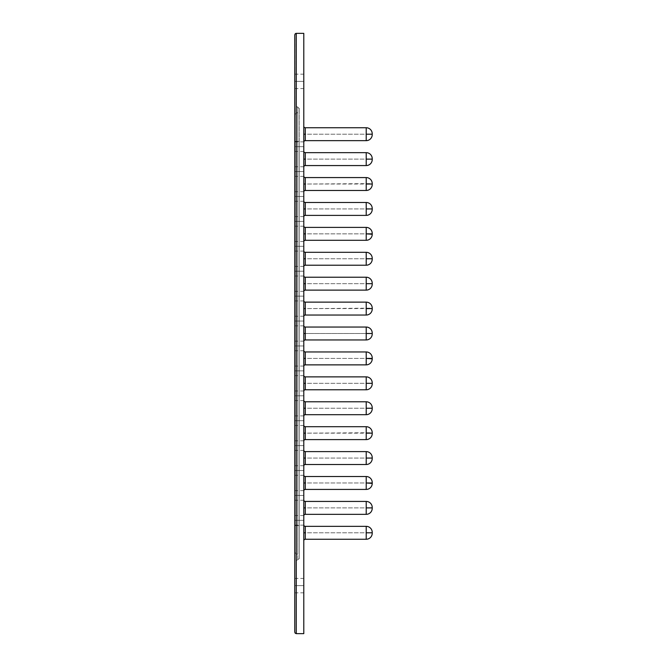 <?xml version="1.0" encoding="UTF-8"?>
<svg xmlns="http://www.w3.org/2000/svg" width="667" height="667" viewBox="0 0 667 667"><rect width="100%" height="100%" fill="white"/><g stroke="black" fill="none" stroke-linecap="round" stroke-linejoin="round"><path stroke-width="0.5" stroke-dasharray="3.33 2.5" d="M294.781 81.374L294.781 74.17L294.781 81.374L303.785 81.374L294.781 81.374L294.781 74.17L294.781 81.374L303.785 81.374L303.785 74.17L303.785 81.374L294.781 81.374L294.781 74.17L294.781 81.374L303.785 81.374L303.785 74.17L303.785 81.374L294.781 81.374L294.781 74.17L294.781 88.578L294.781 74.17L294.781 88.578L294.781 74.17L294.781 88.578L294.781 81.374L303.785 81.374L303.785 74.17L303.785 88.578L303.785 74.17L303.785 88.578L303.785 74.17L303.785 88.578L303.785 74.17L303.785 81.374L294.781 81.374L294.781 88.578L294.781 81.374L303.785 81.374L303.785 88.578L303.785 81.374L294.781 81.374L294.781 88.578L294.781 81.374L303.785 81.374L303.785 88.578L303.785 81.374L294.781 81.374L294.781 88.578L294.781 81.374M294.781 585.626L294.781 578.422L294.781 585.626L303.785 585.626L294.781 585.626L294.781 578.422L294.781 585.626L303.785 585.626L303.785 578.422L303.785 585.626L294.781 585.626L294.781 578.422L294.781 585.626L303.785 585.626L303.785 578.422L303.785 585.626L294.781 585.626L294.781 578.422L294.781 592.83L294.781 578.422L294.781 592.83L294.781 578.422L294.781 592.83L294.781 585.626L303.785 585.626L303.785 578.422L303.785 592.83L303.785 578.422L303.785 592.83L303.785 578.422L303.785 592.83L303.785 578.422L303.785 585.626L294.781 585.626L294.781 592.83L294.781 585.626L303.785 585.626L303.785 592.83L303.785 585.626L294.781 585.626L294.781 592.83L294.781 585.626L303.785 585.626L303.785 592.83L303.785 585.626L294.781 585.626L294.781 592.83L294.781 585.626M303.785 520.343L303.785 515.541L303.785 520.343L294.781 520.343L303.785 520.343L303.785 515.541L303.785 525.146L303.785 520.343L294.781 520.343L294.781 515.541L294.781 525.146L294.781 520.343L303.785 520.343L303.785 525.146L303.785 520.343M303.785 495.431L303.785 490.629L303.785 495.431L294.781 495.431L303.785 495.431L303.785 490.629L303.785 500.233L303.785 495.431L294.781 495.431L294.781 490.629L294.781 500.233L294.781 495.431L303.785 495.431L303.785 500.233L303.785 495.431M303.785 470.518L303.785 465.716L303.785 470.518L294.781 470.518L303.785 470.518L303.785 465.716L303.785 475.321L303.785 470.518L294.781 470.518L294.781 465.716L294.781 475.321L294.781 470.518L303.785 470.518L303.785 475.321L303.785 470.518M303.785 445.606L303.785 440.804L303.785 445.606L294.781 445.606L303.785 445.606L303.785 440.804L303.785 450.408L303.785 445.606L294.781 445.606L294.781 440.804L294.781 450.408L294.781 445.606L303.785 445.606L303.785 450.408L303.785 445.606M303.785 420.694L303.785 415.891L303.785 420.694L294.781 420.694L303.785 420.694L303.785 415.891L303.785 425.496L303.785 420.694L294.781 420.694L294.781 415.891L294.781 425.496L294.781 420.694L303.785 420.694L303.785 425.496L303.785 420.694M303.785 395.781L303.785 390.979L303.785 395.781L294.781 395.781L303.785 395.781L303.785 390.979L303.785 400.584L303.785 395.781L294.781 395.781L294.781 390.979L294.781 400.584L294.781 395.781L303.785 395.781L303.785 400.584L303.785 395.781M303.785 370.869L303.785 366.066L303.785 370.869L294.781 370.869L303.785 370.869L303.785 366.066L303.785 375.671L303.785 370.869L294.781 370.869L294.781 366.066L294.781 375.671L294.781 370.869L303.785 370.869L303.785 375.671L303.785 370.869M303.785 345.956L303.785 341.154L303.785 345.956L294.781 345.956L303.785 345.956L303.785 341.154L303.785 350.759L303.785 345.956L294.781 345.956L294.781 341.154L294.781 350.759L294.781 345.956L303.785 345.956L303.785 350.759L303.785 345.956M303.785 321.044L303.785 316.241L303.785 321.044L294.781 321.044L303.785 321.044L303.785 316.241L303.785 325.846L303.785 321.044L294.781 321.044L294.781 316.241L294.781 325.846L294.781 321.044L303.785 321.044L303.785 325.846L303.785 321.044M303.785 296.131L303.785 291.329L303.785 296.131L294.781 296.131L303.785 296.131L303.785 291.329L303.785 300.934L303.785 296.131L294.781 296.131L294.781 291.329L294.781 300.934L294.781 296.131L303.785 296.131L303.785 300.934L303.785 296.131M303.785 271.219L303.785 266.416L303.785 271.219L294.781 271.219L303.785 271.219L303.785 266.416L303.785 276.021L303.785 271.219L294.781 271.219L294.781 266.416L294.781 276.021L294.781 271.219L303.785 271.219L303.785 276.021L303.785 271.219M303.785 246.306L303.785 241.504L303.785 246.306L294.781 246.306L303.785 246.306L303.785 241.504L303.785 251.109L303.785 246.306L294.781 246.306L294.781 241.504L294.781 251.109L294.781 246.306L303.785 246.306L303.785 251.109L303.785 246.306M303.785 221.394L303.785 216.592L303.785 221.394L294.781 221.394L303.785 221.394L303.785 216.592L303.785 226.196L303.785 221.394L294.781 221.394L294.781 216.592L294.781 226.196L294.781 221.394L303.785 221.394L303.785 226.196L303.785 221.394M303.785 196.482L303.785 191.679L303.785 196.482L294.781 196.482L303.785 196.482L303.785 191.679L303.785 201.284L303.785 196.482L294.781 196.482L294.781 191.679L294.781 201.284L294.781 196.482L303.785 196.482L303.785 201.284L303.785 196.482M303.785 171.569L303.785 166.767L303.785 171.569L294.781 171.569L303.785 171.569L303.785 166.767L303.785 176.371L303.785 171.569L294.781 171.569L294.781 166.767L294.781 176.371L294.781 171.569L303.785 171.569L303.785 176.371L303.785 171.569M303.785 146.657L303.785 141.854L303.785 146.657L294.781 146.657L303.785 146.657L303.785 141.854L303.785 151.459L303.785 146.657L294.781 146.657L294.781 141.854L294.781 151.459L294.781 146.657L303.785 146.657L303.785 151.459L303.785 146.657M303.785 540.754L303.785 524.846A1.501 1.501 0 0 0 305.286 526.346L366.216 526.346L366.216 532.8L372.219 532.8L372.219 533.25A6.003 6.003 0 0 1 366.216 539.253L366.216 532.8L305.286 532.8L305.286 526.346L366.216 526.346A6.003 6.003 0 0 1 372.219 532.349A6.003 6.003 0 0 0 366.216 526.346L366.216 539.253L305.286 539.253L305.286 532.8L372.219 532.8L372.219 532.349L372.219 533.25A6.003 6.003 0 0 1 366.216 539.253L305.286 539.253L305.286 526.346A1.501 1.501 0 0 1 303.785 524.846L303.785 540.754A1.501 1.501 0 0 1 305.286 539.253A1.501 1.501 0 0 0 303.785 540.754M303.785 515.841L303.785 499.933A1.501 1.501 0 0 0 305.286 501.434L366.216 501.434L366.216 507.887L372.219 507.887L372.219 508.337A6.003 6.003 0 0 1 366.216 514.34L366.216 507.887L305.286 507.887L305.286 501.434L366.216 501.434A6.003 6.003 0 0 1 372.219 507.437A6.003 6.003 0 0 0 366.216 501.434L366.216 514.34L305.286 514.34L305.286 507.887L372.219 507.887L372.219 507.437L372.219 508.337A6.003 6.003 0 0 1 366.216 514.34L305.286 514.34L305.286 501.434A1.501 1.501 0 0 1 303.785 499.933L303.785 515.841A1.501 1.501 0 0 1 305.286 514.34A1.501 1.501 0 0 0 303.785 515.841M303.785 490.929L303.785 475.021A1.501 1.501 0 0 0 305.286 476.521L366.216 476.521L366.216 482.975L372.219 482.975L372.219 483.425A6.003 6.003 0 0 1 366.216 489.428L366.216 482.975L305.286 482.975L305.286 476.521L366.216 476.521A6.003 6.003 0 0 1 372.219 482.524A6.003 6.003 0 0 0 366.216 476.521L366.216 489.428L305.286 489.428L305.286 482.975L372.219 482.975L372.219 482.524L372.219 483.392A6.003 6.003 0 0 1 366.216 489.428L305.286 489.428L305.286 476.521A1.501 1.501 0 0 1 303.785 475.021L303.785 490.929A1.501 1.501 0 0 1 305.286 489.428A1.501 1.501 0 0 0 303.785 490.929M303.785 466.016L303.785 450.108A1.501 1.501 0 0 0 305.286 451.609L366.216 451.609L366.216 458.062L372.219 458.062L372.219 458.512A6.003 6.003 0 0 1 366.216 464.515L366.216 458.062L305.286 458.062L305.286 451.609L366.216 451.609A6.003 6.003 0 0 1 372.219 457.612A6.003 6.003 0 0 0 366.216 451.609L366.216 464.515L305.286 464.515L305.286 458.062L372.219 458.062L372.219 457.612L372.219 458.512A6.003 6.003 0 0 1 366.216 464.515L305.286 464.515L305.286 451.609A1.501 1.501 0 0 1 303.785 450.108L303.785 466.016A1.501 1.501 0 0 1 305.286 464.515A1.501 1.501 0 0 0 303.785 466.016M303.785 441.104L303.785 425.196A1.501 1.501 0 0 0 305.286 426.697L366.216 426.697L366.216 433.15L372.219 433.15L372.219 433.6A6.003 6.003 0 0 1 366.216 439.603L366.216 433.15L305.286 433.15L305.286 426.697L366.216 426.697A6.003 6.003 0 0 1 372.219 432.7L372.219 432.7A6.003 6.003 0 0 0 366.216 426.697L366.216 439.603L305.286 439.603L305.286 433.15L372.219 432.733L372.219 433.6A6.003 6.003 0 0 1 366.216 439.603L305.286 439.603L305.286 426.697A1.501 1.501 0 0 1 303.785 425.196L303.785 441.104A1.501 1.501 0 0 1 305.286 439.603A1.501 1.501 0 0 0 303.785 441.104M303.785 416.191L303.785 400.283A1.501 1.501 0 0 0 305.286 401.784L366.216 401.784L366.216 408.237L372.219 408.237L372.219 408.688A6.003 6.003 0 0 1 366.216 414.691L366.216 408.237L305.286 408.237L305.286 401.784L366.216 401.784A6.003 6.003 0 0 1 372.219 407.787A6.003 6.003 0 0 0 366.216 401.784L366.216 414.691L305.286 414.691L305.286 408.237L372.219 408.237L372.219 407.787L372.219 408.688A6.003 6.003 0 0 1 366.216 414.691L305.286 414.691L305.286 401.784A1.501 1.501 0 0 1 303.785 400.283L303.785 416.191A1.501 1.501 0 0 1 305.286 414.691A1.501 1.501 0 0 0 303.785 416.191M303.785 391.279L303.785 375.371A1.501 1.501 0 0 0 305.286 376.872L366.216 376.872L366.216 383.325L372.219 383.325L372.219 383.775A6.003 6.003 0 0 1 366.216 389.778L366.216 383.325L305.286 383.325L305.286 376.872L366.216 376.872A6.003 6.003 0 0 1 372.219 382.875A6.003 6.003 0 0 0 366.216 376.872L366.216 389.778L305.286 389.778L305.286 383.325L372.219 383.325L372.219 382.875L372.219 383.775A6.003 6.003 0 0 1 366.216 389.778L305.286 389.778L305.286 376.872A1.501 1.501 0 0 1 303.785 375.371L303.785 391.279A1.501 1.501 0 0 1 305.286 389.778A1.501 1.501 0 0 0 303.785 391.279M303.785 366.366L303.785 350.458A1.501 1.501 0 0 0 305.286 351.959L366.216 351.959L366.216 358.412L372.219 358.412L372.219 358.863A6.003 6.003 0 0 1 366.216 364.866L366.216 358.412L305.286 358.412L305.286 351.959L366.216 351.959A6.003 6.003 0 0 1 372.219 357.962A6.003 6.003 0 0 0 366.216 351.959L366.216 364.866L305.286 364.866L305.286 358.412L372.219 358.412L372.219 357.962L372.219 358.829A6.003 6.003 0 0 1 366.216 364.866L305.286 364.866L305.286 351.959A1.501 1.501 0 0 1 303.785 350.458L303.785 366.366A1.501 1.501 0 0 1 305.286 364.866A1.501 1.501 0 0 0 303.785 366.366M303.785 142.154L303.785 126.246A1.501 1.501 0 0 0 305.286 127.747L366.216 127.747L366.216 134.2L372.219 134.2L372.219 134.651A6.003 6.003 0 0 1 366.216 140.654L366.216 134.2L305.286 134.2L305.286 127.747L366.216 127.747A6.003 6.003 0 0 1 372.219 133.75A6.003 6.003 0 0 0 366.216 127.747L366.216 140.654L305.286 140.654L305.286 134.2L372.219 134.2L372.219 133.75L372.219 134.651A6.003 6.003 0 0 1 366.216 140.654L305.286 140.654L305.286 127.747A1.501 1.501 0 0 1 303.785 126.246L303.785 142.154A1.501 1.501 0 0 1 305.286 140.654A1.501 1.501 0 0 0 303.785 142.154M303.785 167.067L303.785 151.159A1.501 1.501 0 0 0 305.286 152.66L366.216 152.66L366.216 159.113L372.219 159.113L372.219 159.563A6.003 6.003 0 0 1 366.216 165.566L366.216 159.113L305.286 159.113L305.286 152.66L366.216 152.66A6.003 6.003 0 0 1 372.219 158.663A6.003 6.003 0 0 0 366.216 152.66L366.216 165.566L305.286 165.566L305.286 159.113L372.219 159.113L372.219 158.663L372.219 159.563A6.003 6.003 0 0 1 366.216 165.566L305.286 165.566L305.286 152.66A1.501 1.501 0 0 1 303.785 151.159L303.785 167.067A1.501 1.501 0 0 1 305.286 165.566A1.501 1.501 0 0 0 303.785 167.067M303.785 191.979L303.785 176.071A1.501 1.501 0 0 0 305.286 177.572L366.216 177.572L366.216 184.025L372.219 184.025L372.219 184.476A6.003 6.003 0 0 1 366.216 190.479L366.216 184.025L305.286 184.025L305.286 177.572L366.216 177.572A6.003 6.003 0 0 1 372.219 183.575L372.219 183.575A6.003 6.003 0 0 0 366.216 177.572L366.216 190.479L305.286 190.479L305.286 184.025L372.219 183.608L372.219 184.476A6.003 6.003 0 0 1 366.216 190.479L305.286 190.479L305.286 177.572A1.501 1.501 0 0 1 303.785 176.071L303.785 191.979A1.501 1.501 0 0 1 305.286 190.479A1.501 1.501 0 0 0 303.785 191.979M303.785 216.892L303.785 200.984A1.501 1.501 0 0 0 305.286 202.485L366.216 202.485L366.216 208.938L372.219 208.938L372.219 209.388A6.003 6.003 0 0 1 366.216 215.391L366.216 208.938L305.286 208.938L305.286 202.485L366.216 202.485A6.003 6.003 0 0 1 372.219 208.488A6.003 6.003 0 0 0 366.216 202.485L366.216 215.391L305.286 215.391L305.286 208.938L372.219 208.938L372.219 208.488L372.219 209.388A6.003 6.003 0 0 1 366.216 215.391L305.286 215.391L305.286 202.485A1.501 1.501 0 0 1 303.785 200.984L303.785 216.892A1.501 1.501 0 0 1 305.286 215.391A1.501 1.501 0 0 0 303.785 216.892M303.785 241.804L303.785 225.896A1.501 1.501 0 0 0 305.286 227.397L366.216 227.397L366.216 233.85L372.219 233.85L372.219 234.3A6.003 6.003 0 0 1 366.216 240.303L366.216 233.85L305.286 233.85L305.286 227.397L366.216 227.397A6.003 6.003 0 0 1 372.219 233.4A6.003 6.003 0 0 0 366.216 227.397L366.216 240.303L305.286 240.303L305.286 233.85L372.219 233.85L372.219 233.4L372.219 234.267A6.003 6.003 0 0 1 366.216 240.303L305.286 240.303L305.286 227.397A1.501 1.501 0 0 1 303.785 225.896L303.785 241.804A1.501 1.501 0 0 1 305.286 240.303A1.501 1.501 0 0 0 303.785 241.804M303.785 266.717L303.785 250.809A1.501 1.501 0 0 0 305.286 252.309L366.216 252.309L366.216 258.763L372.219 258.763L372.219 259.213A6.003 6.003 0 0 1 366.216 265.216L366.216 258.763L305.286 258.763L305.286 252.309L366.216 252.309A6.003 6.003 0 0 1 372.219 258.312A6.003 6.003 0 0 0 366.216 252.309L366.216 265.216L305.286 265.216L305.286 258.763L372.219 258.763L372.219 258.312L372.219 259.213A6.003 6.003 0 0 1 366.216 265.216L305.286 265.216L305.286 252.309A1.501 1.501 0 0 1 303.785 250.809L303.785 266.717A1.501 1.501 0 0 1 305.286 265.216A1.501 1.501 0 0 0 303.785 266.717M303.785 291.629L303.785 275.721A1.501 1.501 0 0 0 305.286 277.222L366.216 277.222L366.216 283.675L372.219 283.675L372.219 284.125A6.003 6.003 0 0 1 366.216 290.128L366.216 283.675L305.286 283.675L305.286 277.222L366.216 277.222A6.003 6.003 0 0 1 372.219 283.225A6.003 6.003 0 0 0 366.216 277.222L366.216 290.128L305.286 290.128L305.286 283.675L372.219 283.675L372.219 283.225L372.219 284.125A6.003 6.003 0 0 1 366.216 290.128L305.286 290.128L305.286 277.222A1.501 1.501 0 0 1 303.785 275.721L303.785 291.629A1.501 1.501 0 0 1 305.286 290.128A1.501 1.501 0 0 0 303.785 291.629M303.785 316.542L303.785 300.634A1.501 1.501 0 0 0 305.286 302.134L366.216 302.134L366.216 308.588L372.219 308.588L372.219 309.038A6.003 6.003 0 0 1 366.216 315.041L366.216 308.588L305.286 308.588L305.286 302.134L366.216 302.134A6.003 6.003 0 0 1 372.219 308.137L372.219 308.137A6.003 6.003 0 0 0 366.216 302.134L366.216 315.041L305.286 315.041L305.286 308.588L372.219 308.171L372.219 309.038A6.003 6.003 0 0 1 366.216 315.041L305.286 315.041L305.286 302.134A1.501 1.501 0 0 1 303.785 300.634L303.785 316.542A1.501 1.501 0 0 1 305.286 315.041A1.501 1.501 0 0 0 303.785 316.542M366.216 339.953L366.216 333.5L372.219 333.5L372.219 333.95A6.003 6.003 0 0 1 366.216 339.953L305.286 339.953L305.286 327.047L366.216 327.047L366.216 333.5L305.286 333.5L366.216 333.5L366.216 339.953L305.286 339.953L305.286 327.047L366.216 327.047A6.003 6.003 0 0 1 372.219 333.05A6.003 6.003 0 0 0 366.216 327.047L366.216 333.5L372.219 333.5L372.219 333.05L372.219 333.95A6.003 6.003 0 0 1 366.216 339.953M303.785 341.454L303.785 325.546A1.501 1.501 0 0 0 305.286 327.047A1.501 1.501 0 0 1 303.785 325.546L303.785 341.454A1.501 1.501 0 0 1 305.286 339.953A1.501 1.501 0 0 0 303.785 341.454M303.785 633.65L303.785 33.35L296.281 33.35L303.785 33.35L303.785 633.65L296.281 633.65L303.785 633.65M299.283 141.404L299.283 558.612L299.283 108.388L299.283 555.611L299.283 141.404L296.281 141.404L296.281 554.11L296.281 525.596L297.782 525.596L296.281 525.596L297.782 525.596L297.782 141.404L296.281 141.404L296.281 112.89L296.281 141.404L297.782 141.404L297.782 525.596L296.281 525.596L296.281 141.404L297.782 141.404L296.281 141.404L296.281 525.596L297.782 525.596L296.281 525.596L296.281 560.113L296.281 525.596L297.782 525.596L297.782 141.404L296.281 141.404L297.782 141.404L297.782 106.887L297.782 525.596L296.281 525.596L296.281 106.887L296.281 141.404L297.782 141.404L297.782 525.596L299.283 525.596L299.283 108.388L299.283 558.612L299.283 525.596L297.782 525.596L297.782 560.113L297.782 106.887L297.782 141.404L299.283 141.404L297.782 141.404L297.782 554.11L297.782 525.596L299.283 525.596L299.283 555.611L299.283 141.404L299.283 525.596L297.782 525.596L297.782 141.404L299.283 141.404L299.283 111.389L299.283 141.404M294.781 141.404L294.781 561.614L294.781 141.404L294.781 525.596L296.281 525.596L296.281 141.404L294.781 141.404L296.281 141.404L296.281 525.596L294.781 525.596L294.781 141.404L294.781 525.596L296.281 525.596L296.281 141.404L294.781 141.404L296.281 141.404L296.281 525.596L294.781 525.596L294.781 141.404M294.781 34.851L294.781 632.149L295.223 633.208L294.781 632.149L294.897 34.275M296.281 633.65L296.281 33.35L296.281 633.65L295.706 633.533L296.281 633.65M297.782 141.404L297.782 112.89L297.782 141.404M296.281 33.35L295.223 33.792M295.223 633.208L295.706 633.533M294.781 632.149L294.897 632.725M294.781 146.657L294.781 151.459L294.781 146.657M294.781 171.569L294.781 176.371L294.781 171.569M294.781 196.482L294.781 201.284L294.781 196.482M294.781 221.394L294.781 226.196L294.781 221.394M294.781 246.306L294.781 251.109L294.781 246.306M294.781 271.219L294.781 276.021L294.781 271.219M294.781 296.131L294.781 300.934L294.781 296.131M294.781 321.044L294.781 325.846L294.781 321.044M294.781 345.956L294.781 350.759L294.781 345.956M294.781 370.869L294.781 375.671L294.781 370.869M294.781 395.781L294.781 400.584L294.781 395.781M294.781 420.694L294.781 425.496L294.781 420.694M294.781 445.606L294.781 450.408L294.781 445.606M294.781 470.518L294.781 475.321L294.781 470.518M294.781 495.431L294.781 500.233L294.781 495.431M294.781 520.343L294.781 525.146L294.781 520.343M303.785 585.626L303.785 592.83L303.785 585.626M303.785 81.374L303.785 88.578L303.785 81.374M294.781 74.17L303.785 74.17M294.781 578.422L303.785 578.422M303.785 515.541L294.781 515.541M303.785 490.629L294.781 490.629M303.785 465.716L294.781 465.716M303.785 440.804L294.781 440.804M303.785 415.891L294.781 415.891M303.785 390.979L294.781 390.979M303.785 366.066L294.781 366.066M303.785 341.154L294.781 341.154M303.785 316.241L294.781 316.241M303.785 291.329L294.781 291.329M303.785 266.416L294.781 266.416M303.785 241.504L294.781 241.504M303.785 216.592L294.781 216.592M303.785 191.679L294.781 191.679M303.785 166.767L294.781 166.767M303.785 141.854L294.781 141.854M294.781 552.609L299.283 555.611M294.781 114.39L299.283 111.389M299.283 558.612L294.781 561.614M299.283 108.388L294.781 105.386M303.785 151.459L294.781 151.459M303.785 176.371L294.781 176.371M303.785 201.284L294.781 201.284M303.785 226.196L294.781 226.196M303.785 251.109L294.781 251.109M303.785 276.021L294.781 276.021M303.785 300.934L294.781 300.934M303.785 325.846L294.781 325.846M303.785 350.759L294.781 350.759M303.785 375.671L294.781 375.671M303.785 400.584L294.781 400.584M303.785 425.496L294.781 425.496M303.785 450.408L294.781 450.408M303.785 475.321L294.781 475.321M303.785 500.233L294.781 500.233M303.785 525.146L294.781 525.146M294.781 592.83L303.785 592.83M294.781 88.578L303.785 88.578"/><path stroke-width="1" d="M305.286 539.253A1.501 1.501 0 0 0 303.785 540.754A1.501 1.501 0 0 1 305.286 539.253L366.216 539.253L366.216 532.8L372.219 532.8L372.219 532.349A6.003 6.003 0 0 0 366.216 526.346L366.216 532.8L366.216 526.346L305.286 526.346L305.286 539.253L366.216 539.253A6.003 6.003 0 0 0 372.219 533.25A6.003 6.003 0 0 1 366.216 539.253L366.216 532.8L372.219 532.8L372.219 533.25L372.219 532.349A6.003 6.003 0 0 0 366.216 526.346L305.286 526.346L305.286 539.253M303.785 532.8L305.286 532.8L303.785 532.8M305.286 514.34A1.501 1.501 0 0 0 303.785 515.841A1.501 1.501 0 0 1 305.286 514.34L366.216 514.34L366.216 507.887L372.219 507.887L372.219 507.437A6.003 6.003 0 0 0 366.216 501.434L366.216 507.887L366.216 501.434L305.286 501.434L305.286 514.34L366.216 514.34A6.003 6.003 0 0 0 372.219 508.337A6.003 6.003 0 0 1 366.216 514.34L366.216 507.887L372.219 507.887L372.219 508.337L372.219 507.437A6.003 6.003 0 0 0 366.216 501.434L305.286 501.434L305.286 514.34M303.785 507.887L305.286 507.887L303.785 507.887M305.286 489.428A1.501 1.501 0 0 0 303.785 490.929A1.501 1.501 0 0 1 305.286 489.428L366.216 489.428L366.216 482.975L372.219 482.975L372.219 482.524A6.003 6.003 0 0 0 366.216 476.521L366.216 482.975L366.216 476.521L305.286 476.521L305.286 489.428L366.216 489.428A6.003 6.003 0 0 0 372.219 483.425L372.219 483.425A6.003 6.003 0 0 1 366.216 489.428L366.216 482.975L372.219 483.392L372.219 482.524A6.003 6.003 0 0 0 366.216 476.521L305.286 476.521L305.286 489.428M303.785 482.975L305.286 482.975L303.785 482.975M305.286 464.515A1.501 1.501 0 0 0 303.785 466.016A1.501 1.501 0 0 1 305.286 464.515L366.216 464.515L366.216 458.062L372.219 458.062L372.219 457.612A6.003 6.003 0 0 0 366.216 451.609L366.216 458.062L366.216 451.609L305.286 451.609L305.286 464.515L366.216 464.515A6.003 6.003 0 0 0 372.219 458.512A6.003 6.003 0 0 1 366.216 464.515L366.216 458.062L372.219 458.062L372.219 458.512L372.219 457.612A6.003 6.003 0 0 0 366.216 451.609L305.286 451.609L305.286 464.515M303.785 458.062L305.286 458.062L303.785 458.062M305.286 439.603A1.501 1.501 0 0 0 303.785 441.104A1.501 1.501 0 0 1 305.286 439.603L366.216 439.603L366.216 433.15L372.219 433.15L372.219 432.7A6.003 6.003 0 0 0 366.216 426.697L366.216 433.15L366.216 426.697L305.286 426.697L305.286 439.603L366.216 439.603A6.003 6.003 0 0 0 372.219 433.6A6.003 6.003 0 0 1 366.216 439.603L366.216 433.15L372.219 433.15L372.219 433.6L372.219 432.733A6.003 6.003 0 0 0 366.216 426.697L305.286 426.697L305.286 439.603M303.785 433.15L305.286 433.15L303.785 433.15M305.286 414.691A1.501 1.501 0 0 0 303.785 416.191A1.501 1.501 0 0 1 305.286 414.691L366.216 414.691L366.216 408.237L372.219 408.237L372.219 407.787A6.003 6.003 0 0 0 366.216 401.784L366.216 408.237L366.216 401.784L305.286 401.784L305.286 414.691L366.216 414.691A6.003 6.003 0 0 0 372.219 408.688A6.003 6.003 0 0 1 366.216 414.691L366.216 408.237L372.219 408.237L372.219 408.688L372.219 407.787A6.003 6.003 0 0 0 366.216 401.784L305.286 401.784L305.286 414.691M303.785 408.237L305.286 408.237L303.785 408.237M305.286 389.778A1.501 1.501 0 0 0 303.785 391.279A1.501 1.501 0 0 1 305.286 389.778L366.216 389.778L366.216 383.325L372.219 383.325L372.219 382.875A6.003 6.003 0 0 0 366.216 376.872L366.216 383.325L366.216 376.872L305.286 376.872L305.286 389.778L366.216 389.778A6.003 6.003 0 0 0 372.219 383.775A6.003 6.003 0 0 1 366.216 389.778L366.216 383.325L372.219 383.325L372.219 383.775L372.219 382.875A6.003 6.003 0 0 0 366.216 376.872L305.286 376.872L305.286 389.778M303.785 383.325L305.286 383.325L303.785 383.325M305.286 364.866A1.501 1.501 0 0 0 303.785 366.366A1.501 1.501 0 0 1 305.286 364.866L366.216 364.866L366.216 358.412L372.219 358.412L372.219 357.962A6.003 6.003 0 0 0 366.216 351.959L366.216 358.412L366.216 351.959L305.286 351.959L305.286 364.866L366.216 364.866A6.003 6.003 0 0 0 372.219 358.863L372.219 358.863A6.003 6.003 0 0 1 366.216 364.866L366.216 358.412L372.219 358.829L372.219 357.962A6.003 6.003 0 0 0 366.216 351.959L305.286 351.959L305.286 364.866M303.785 358.412L305.286 358.412L303.785 358.412M305.286 140.654A1.501 1.501 0 0 0 303.785 142.154A1.501 1.501 0 0 1 305.286 140.654L366.216 140.654L366.216 134.2L372.219 134.2L372.219 133.75A6.003 6.003 0 0 0 366.216 127.747L366.216 134.2L366.216 127.747L305.286 127.747L305.286 140.654L366.216 140.654A6.003 6.003 0 0 0 372.219 134.651A6.003 6.003 0 0 1 366.216 140.654L366.216 134.2L372.219 134.2L372.219 134.651L372.219 133.75A6.003 6.003 0 0 0 366.216 127.747L305.286 127.747L305.286 140.654M303.785 134.2L305.286 134.2L303.785 134.2M305.286 165.566A1.501 1.501 0 0 0 303.785 167.067A1.501 1.501 0 0 1 305.286 165.566L366.216 165.566L366.216 159.113L372.219 159.113L372.219 158.663A6.003 6.003 0 0 0 366.216 152.66L366.216 159.113L366.216 152.66L305.286 152.66L305.286 165.566L366.216 165.566A6.003 6.003 0 0 0 372.219 159.563A6.003 6.003 0 0 1 366.216 165.566L366.216 159.113L372.219 159.113L372.219 159.563L372.219 158.663A6.003 6.003 0 0 0 366.216 152.66L305.286 152.66L305.286 165.566M303.785 159.113L305.286 159.113L303.785 159.113M305.286 190.479A1.501 1.501 0 0 0 303.785 191.979A1.501 1.501 0 0 1 305.286 190.479L366.216 190.479L366.216 184.025L372.219 184.025L372.219 183.575A6.003 6.003 0 0 0 366.216 177.572L366.216 184.025L366.216 177.572L305.286 177.572L305.286 190.479L366.216 190.479A6.003 6.003 0 0 0 372.219 184.476A6.003 6.003 0 0 1 366.216 190.479L366.216 184.025L372.219 184.025L372.219 184.476L372.219 183.608A6.003 6.003 0 0 0 366.216 177.572L305.286 177.572L305.286 190.479M303.785 184.025L305.286 184.025L303.785 184.025M305.286 215.391A1.501 1.501 0 0 0 303.785 216.892A1.501 1.501 0 0 1 305.286 215.391L366.216 215.391L366.216 208.938L372.219 208.938L372.219 208.488A6.003 6.003 0 0 0 366.216 202.485L366.216 208.938L366.216 202.485L305.286 202.485L305.286 215.391L366.216 215.391A6.003 6.003 0 0 0 372.219 209.388A6.003 6.003 0 0 1 366.216 215.391L366.216 208.938L372.219 208.938L372.219 209.388L372.219 208.488A6.003 6.003 0 0 0 366.216 202.485L305.286 202.485L305.286 215.391M303.785 208.938L305.286 208.938L303.785 208.938M305.286 240.303A1.501 1.501 0 0 0 303.785 241.804A1.501 1.501 0 0 1 305.286 240.303L366.216 240.303L366.216 233.85L372.219 233.85L372.219 233.4A6.003 6.003 0 0 0 366.216 227.397L366.216 233.85L366.216 227.397L305.286 227.397L305.286 240.303L366.216 240.303A6.003 6.003 0 0 0 372.219 234.3L372.219 234.3A6.003 6.003 0 0 1 366.216 240.303L366.216 233.85L372.219 234.267L372.219 233.4A6.003 6.003 0 0 0 366.216 227.397L305.286 227.397L305.286 240.303M303.785 233.85L305.286 233.85L303.785 233.85M305.286 265.216A1.501 1.501 0 0 0 303.785 266.717A1.501 1.501 0 0 1 305.286 265.216L366.216 265.216L366.216 258.763L372.219 258.763L372.219 258.312A6.003 6.003 0 0 0 366.216 252.309L366.216 258.763L366.216 252.309L305.286 252.309L305.286 265.216L366.216 265.216A6.003 6.003 0 0 0 372.219 259.213A6.003 6.003 0 0 1 366.216 265.216L366.216 258.763L372.219 258.763L372.219 259.213L372.219 258.312A6.003 6.003 0 0 0 366.216 252.309L305.286 252.309L305.286 265.216M303.785 258.763L305.286 258.763L303.785 258.763M305.286 290.128A1.501 1.501 0 0 0 303.785 291.629A1.501 1.501 0 0 1 305.286 290.128L366.216 290.128L366.216 283.675L372.219 283.675L372.219 283.225A6.003 6.003 0 0 0 366.216 277.222L366.216 283.675L366.216 277.222L305.286 277.222L305.286 290.128L366.216 290.128A6.003 6.003 0 0 0 372.219 284.125A6.003 6.003 0 0 1 366.216 290.128L366.216 283.675L372.219 283.675L372.219 284.125L372.219 283.225A6.003 6.003 0 0 0 366.216 277.222L305.286 277.222L305.286 290.128M303.785 283.675L305.286 283.675L303.785 283.675M305.286 315.041A1.501 1.501 0 0 0 303.785 316.542A1.501 1.501 0 0 1 305.286 315.041L366.216 315.041L366.216 308.588L372.219 308.588L372.219 308.137A6.003 6.003 0 0 0 366.216 302.134L366.216 308.588L366.216 302.134L305.286 302.134L305.286 315.041L366.216 315.041A6.003 6.003 0 0 0 372.219 309.038A6.003 6.003 0 0 1 366.216 315.041L366.216 308.588L372.219 308.588L372.219 309.038L372.219 308.171A6.003 6.003 0 0 0 366.216 302.134L305.286 302.134L305.286 315.041M303.785 308.588L305.286 308.588L303.785 308.588M366.216 327.047L366.216 333.5L372.219 333.5L372.219 333.05A6.003 6.003 0 0 0 366.216 327.047L305.286 327.047L305.286 339.953A1.501 1.501 0 0 0 303.785 341.454A1.501 1.501 0 0 1 305.286 339.953L366.216 339.953L366.216 327.047L305.286 327.047A1.501 1.501 0 0 1 303.785 325.546A1.501 1.501 0 0 0 305.286 327.047L305.286 339.953L366.216 339.953A6.003 6.003 0 0 0 372.219 333.95L372.219 333.5L372.219 333.95A6.003 6.003 0 0 1 366.216 339.953L366.216 333.5L372.219 333.5L372.219 333.05A6.003 6.003 0 0 0 366.216 327.047M303.785 333.5L305.286 333.5L303.785 333.5M303.785 33.35L303.785 633.65L296.281 633.65L303.785 633.65L303.785 33.35L296.281 33.35L296.281 633.65L296.281 33.35L303.785 33.35M294.781 34.851L294.781 632.149L295.223 633.208L296.281 633.65L295.223 633.208L294.781 632.149L295.223 633.208L294.781 632.149L294.781 34.851L295.223 33.792L296.281 33.35L295.223 33.792L294.781 34.851M294.781 525.596L294.781 561.614L294.781 525.596M296.281 525.596L296.281 560.113L296.281 525.596M296.281 141.404L296.281 106.887L296.281 141.404M294.781 141.404L294.781 105.386L294.781 141.404M295.223 33.792L295.706 33.467L295.223 33.792M296.281 33.35L295.706 33.467M295.223 633.208L296.281 633.65M303.785 300.634A1.501 1.501 0 0 0 305.286 302.134A1.501 1.501 0 0 1 303.785 300.634M303.785 275.721A1.501 1.501 0 0 0 305.286 277.222A1.501 1.501 0 0 1 303.785 275.721M303.785 250.809A1.501 1.501 0 0 0 305.286 252.309A1.501 1.501 0 0 1 303.785 250.809M303.785 225.896A1.501 1.501 0 0 0 305.286 227.397A1.501 1.501 0 0 1 303.785 225.896M303.785 200.984A1.501 1.501 0 0 0 305.286 202.485A1.501 1.501 0 0 1 303.785 200.984M303.785 176.071A1.501 1.501 0 0 0 305.286 177.572A1.501 1.501 0 0 1 303.785 176.071M303.785 151.159A1.501 1.501 0 0 0 305.286 152.66A1.501 1.501 0 0 1 303.785 151.159M303.785 126.246A1.501 1.501 0 0 0 305.286 127.747A1.501 1.501 0 0 1 303.785 126.246M303.785 350.458A1.501 1.501 0 0 0 305.286 351.959A1.501 1.501 0 0 1 303.785 350.458M303.785 375.371A1.501 1.501 0 0 0 305.286 376.872A1.501 1.501 0 0 1 303.785 375.371M303.785 400.283A1.501 1.501 0 0 0 305.286 401.784A1.501 1.501 0 0 1 303.785 400.283M303.785 425.196A1.501 1.501 0 0 0 305.286 426.697A1.501 1.501 0 0 1 303.785 425.196M303.785 450.108A1.501 1.501 0 0 0 305.286 451.609A1.501 1.501 0 0 1 303.785 450.108M303.785 475.021A1.501 1.501 0 0 0 305.286 476.521A1.501 1.501 0 0 1 303.785 475.021M303.785 499.933A1.501 1.501 0 0 0 305.286 501.434A1.501 1.501 0 0 1 303.785 499.933M303.785 524.846A1.501 1.501 0 0 0 305.286 526.346A1.501 1.501 0 0 1 303.785 524.846"/></g></svg>
